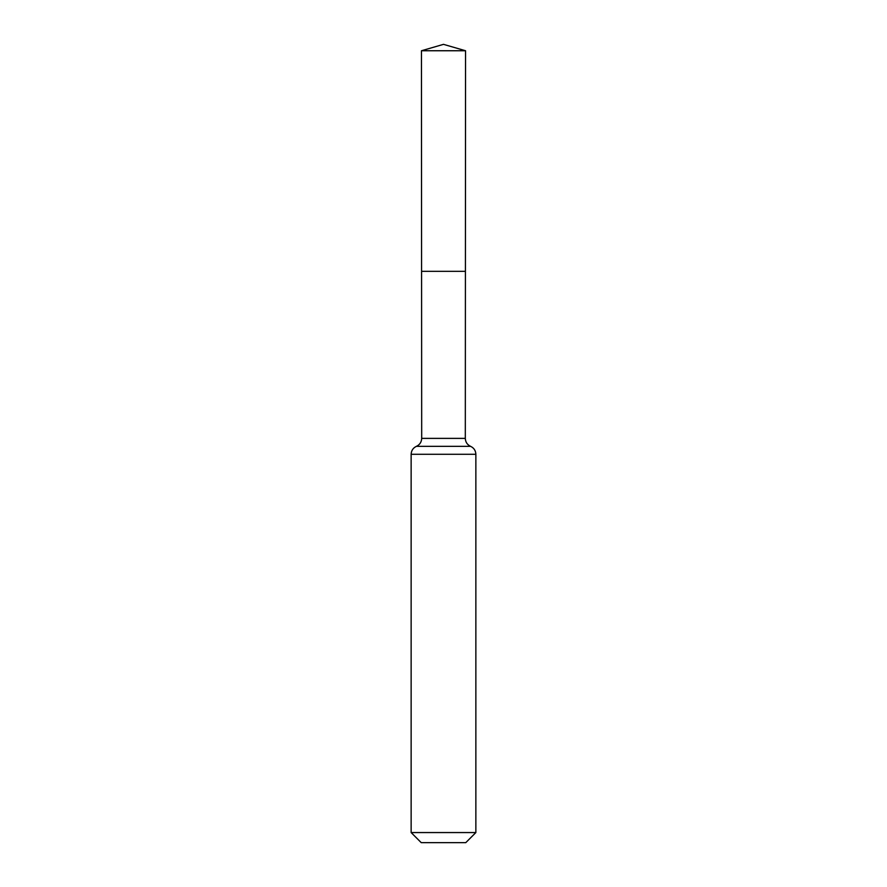 <?xml version="1.0" encoding="UTF-8"?>
<svg xmlns="http://www.w3.org/2000/svg" width="887" height="887" viewBox="0 0 887 887"><rect width="100%" height="100%" fill="white"/><g stroke="black" fill="none" stroke-linecap="round" stroke-linejoin="round"><path stroke-width="1.33" d="M411.136 832.56L475.864 832.56L465.775 842.65L421.225 842.65L411.136 832.56L411.136 454.288C411.302 450.585 413.065 447.935 416.413 446.338C419.762 444.742 421.525 442.092 421.691 438.378L465.309 438.378L465.553 50.747L421.447 50.747L443.5 44.35L465.553 50.747M421.691 438.378L421.58 271.322L465.42 271.322L421.58 271.322L421.447 50.747M475.864 832.56L475.864 454.288C475.698 450.585 473.935 447.935 470.587 446.338C467.238 444.742 465.475 442.092 465.309 438.378M443.5 271.322L465.42 271.322L465.553 50.747L443.5 44.35M411.136 454.288L475.864 454.288M416.413 446.338L470.587 446.338"/></g></svg>
